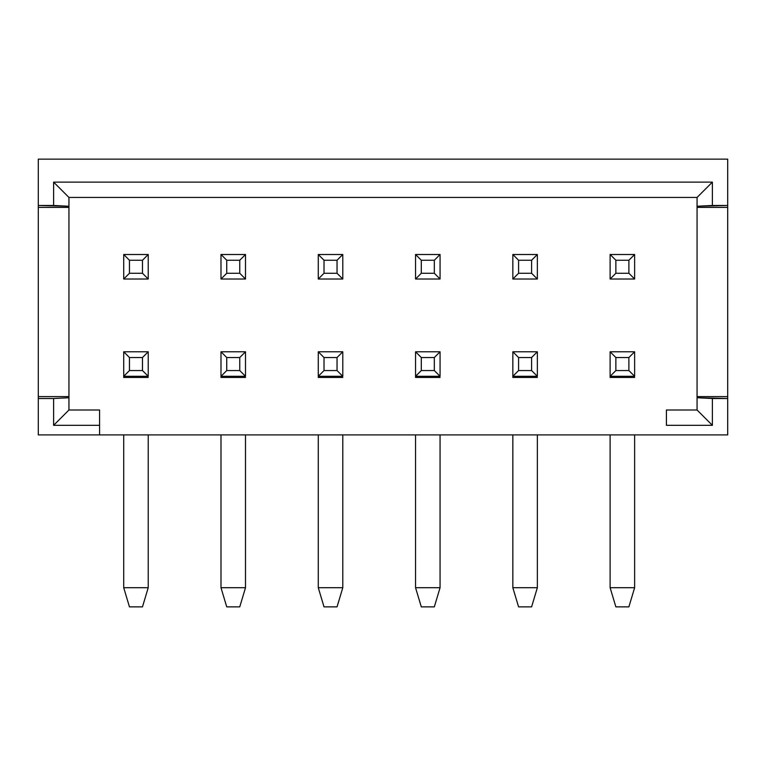 <?xml version="1.0" encoding="UTF-8"?>
<svg xmlns="http://www.w3.org/2000/svg" width="766" height="766" viewBox="0 0 766 766"><rect width="100%" height="100%" fill="white"/><g stroke="black" fill="none" stroke-linecap="round" stroke-linejoin="round"><path stroke-width="1.15" d="M727.7 207.394L727.7 434.897L38.3 434.897L99.58 434.897L99.58 425.322L99.58 434.897L727.7 434.897L727.7 207.394L697.06 207.394L697.06 396.596L727.7 396.596L697.06 396.596L697.06 397.745L727.7 398.512L712.38 398.512L712.38 425.322L666.42 425.322L666.42 410.002L666.42 425.322L712.38 425.322L712.38 398.512L697.06 397.745L697.06 207.394L727.7 207.394L727.7 205.48L727.7 207.394M727.7 159.136L727.7 205.48L727.7 159.136L38.3 159.136L727.7 159.136M53.62 205.48L53.62 182.117L712.38 182.117L712.38 205.48L727.7 205.48L697.06 206.246L697.06 207.394L697.06 197.436L712.38 182.117L53.62 182.117L53.62 205.48L68.94 206.246L68.94 197.436L53.62 182.117L68.94 197.436L697.06 197.436L697.06 206.246L712.38 205.48L712.38 182.117L697.06 197.436L68.94 197.436L68.94 206.246L38.3 205.48L53.62 205.48M38.3 159.136L38.3 205.48L38.3 159.136M99.58 410.002L99.58 425.322L53.62 425.322L53.62 398.512L38.3 398.512L38.3 434.897L38.3 205.48L38.3 207.394L68.94 207.394L68.94 206.246L68.94 410.002L99.58 410.002L68.94 410.002L53.62 425.322L99.58 425.322L99.58 410.002M697.06 410.002L697.06 397.745L697.06 410.002L712.38 425.322L697.06 410.002L666.42 410.002L697.06 410.002M123.709 377.447L148.221 377.447L123.709 377.447L123.709 376.298L123.709 377.447M220.991 377.447L245.503 377.447L220.991 377.447L220.991 376.298L220.991 377.447M318.273 377.447L342.785 377.447L318.273 377.447L318.273 376.298L318.273 377.447M415.555 377.447L440.067 377.447L415.555 377.447L415.555 376.298L415.555 377.447M512.837 377.447L537.349 377.447L512.837 377.447L512.837 376.298L512.837 377.447M610.119 377.447L634.631 377.447L610.119 377.447L610.119 376.298L610.119 377.447M53.62 398.512L53.62 425.322L68.94 410.002L68.94 397.745L53.62 398.512L68.94 397.745L68.94 396.596L38.3 396.596L38.3 398.512L53.62 398.512M38.3 396.596L68.94 396.596L68.94 207.394L38.3 207.394L38.3 396.596M634.631 376.298L634.631 351.785L634.631 376.298L610.119 376.298L610.119 351.785L634.631 351.785L628.886 357.53L628.886 370.553L634.631 376.298L628.886 370.553L628.886 357.53L634.631 351.785L610.119 351.785L610.119 376.298L615.864 370.553L615.864 357.53L610.119 351.785L615.864 357.53L628.886 357.53L615.864 357.53L615.864 370.553L628.886 370.553L615.864 370.553L610.119 376.298L634.631 376.298M537.349 376.298L537.349 351.785L537.349 376.298L512.837 376.298L512.837 351.785L537.349 351.785L531.604 357.53L531.604 370.553L537.349 376.298L531.604 370.553L531.604 357.53L537.349 351.785L512.837 351.785L512.837 376.298L518.582 370.553L518.582 357.53L512.837 351.785L518.582 357.53L531.604 357.53L518.582 357.53L518.582 370.553L531.604 370.553L518.582 370.553L512.837 376.298L537.349 376.298M342.785 376.298L342.785 351.785L342.785 376.298L318.273 376.298L318.273 351.785L342.785 351.785L337.04 357.53L337.04 370.553L342.785 376.298L337.04 370.553L337.04 357.53L342.785 351.785L318.273 351.785L318.273 376.298L324.018 370.553L324.018 357.53L318.273 351.785L324.018 357.53L337.04 357.53L324.018 357.53L324.018 370.553L337.04 370.553L324.018 370.553L318.273 376.298L342.785 376.298M245.503 376.298L245.503 351.785L245.503 376.298L220.991 376.298L220.991 351.785L245.503 351.785L239.758 357.53L239.758 370.553L245.503 376.298L239.758 370.553L239.758 357.53L245.503 351.785L220.991 351.785L220.991 376.298L226.736 370.553L226.736 357.53L220.991 351.785L226.736 357.53L239.758 357.53L226.736 357.53L226.736 370.553L239.758 370.553L226.736 370.553L220.991 376.298L245.503 376.298M148.221 376.298L148.221 351.785L148.221 376.298L123.709 376.298L123.709 351.785L148.221 351.785L142.476 357.53L142.476 370.553L148.221 376.298L142.476 370.553L142.476 357.53L148.221 351.785L123.709 351.785L123.709 376.298L129.454 370.553L129.454 357.53L123.709 351.785L129.454 357.53L142.476 357.53L129.454 357.53L129.454 370.553L142.476 370.553L129.454 370.553L123.709 376.298L148.221 376.298M440.067 376.298L440.067 351.785L440.067 376.298L415.555 376.298L415.555 351.785L440.067 351.785L415.555 351.785L421.3 357.53L434.322 357.53L440.067 351.785L434.322 357.53L434.322 370.553L440.067 376.298L434.322 370.553L434.322 357.53L421.3 357.53L415.555 351.785L415.555 376.298L421.3 370.553L421.3 357.53L421.3 370.553L434.322 370.553L421.3 370.553L415.555 376.298L440.067 376.298M610.119 254.504L634.631 254.504L634.631 279.015L610.119 279.015L610.119 254.504L615.864 260.249L628.886 260.249L634.631 254.504L610.119 254.504L610.119 279.015L634.631 279.015L634.631 254.504L628.886 260.249L628.886 273.27L634.631 279.015L628.886 273.27L615.864 273.27L610.119 279.015L615.864 273.27L615.864 260.249L610.119 254.504M512.837 254.504L537.349 254.504L537.349 279.015L512.837 279.015L512.837 254.504L518.582 260.249L531.604 260.249L537.349 254.504L512.837 254.504L512.837 279.015L537.349 279.015L537.349 254.504L531.604 260.249L531.604 273.27L537.349 279.015L531.604 273.27L518.582 273.27L512.837 279.015L518.582 273.27L518.582 260.249L512.837 254.504M415.555 254.504L440.067 254.504L440.067 279.015L415.555 279.015L415.555 254.504L421.3 260.249L434.322 260.249L440.067 254.504L415.555 254.504L415.555 279.015L440.067 279.015L440.067 254.504L434.322 260.249L434.322 273.27L440.067 279.015L434.322 273.27L421.3 273.27L415.555 279.015L421.3 273.27L421.3 260.249L415.555 254.504M318.273 254.504L342.785 254.504L342.785 279.015L318.273 279.015L318.273 254.504L324.018 260.249L337.04 260.249L342.785 254.504L318.273 254.504L318.273 279.015L342.785 279.015L342.785 254.504L337.04 260.249L337.04 273.27L342.785 279.015L337.04 273.27L324.018 273.27L318.273 279.015L324.018 273.27L324.018 260.249L318.273 254.504M220.991 254.504L245.503 254.504L245.503 279.015L220.991 279.015L220.991 254.504L226.736 260.249L239.758 260.249L245.503 254.504L220.991 254.504L220.991 279.015L245.503 279.015L245.503 254.504L239.758 260.249L239.758 273.27L245.503 279.015L239.758 273.27L226.736 273.27L220.991 279.015L226.736 273.27L226.736 260.249L220.991 254.504M123.709 254.504L148.221 254.504L148.221 279.015L123.709 279.015L123.709 254.504L129.454 260.249L142.476 260.249L148.221 254.504L123.709 254.504L123.709 279.015L148.221 279.015L148.221 254.504L142.476 260.249L142.476 273.27L148.221 279.015L142.476 273.27L129.454 273.27L123.709 279.015L129.454 273.27L129.454 260.249L123.709 254.504M123.709 587.713L123.709 434.897L123.709 587.713L148.221 587.713L148.221 434.897L148.221 587.713L142.476 606.863L129.454 606.863L123.709 587.713L129.454 606.863L142.476 606.863L148.221 587.713L123.709 587.713M220.991 587.713L220.991 434.897L220.991 587.713L245.503 587.713L245.503 434.897L245.503 587.713L239.758 606.863L226.736 606.863L220.991 587.713L226.736 606.863L239.758 606.863L245.503 587.713L220.991 587.713M318.273 587.713L318.273 434.897L318.273 587.713L342.785 587.713L342.785 434.897L342.785 587.713L337.04 606.863L324.018 606.863L318.273 587.713L324.018 606.863L337.04 606.863L342.785 587.713L318.273 587.713M415.555 587.713L415.555 434.897L415.555 587.713L440.067 587.713L440.067 434.897L440.067 587.713L434.322 606.863L421.3 606.863L415.555 587.713L421.3 606.863L434.322 606.863L440.067 587.713L415.555 587.713M512.837 587.713L512.837 434.897L512.837 587.713L537.349 587.713L537.349 434.897L537.349 587.713L531.604 606.863L518.582 606.863L512.837 587.713L518.582 606.863L531.604 606.863L537.349 587.713L512.837 587.713M610.119 587.713L610.119 434.897L610.119 587.713L634.631 587.713L634.631 434.897L634.631 587.713L628.886 606.863L615.864 606.863L610.119 587.713L615.864 606.863L628.886 606.863L634.631 587.713L610.119 587.713M615.864 273.27L628.886 273.27L628.886 260.249L615.864 260.249L615.864 273.27M518.582 273.27L531.604 273.27L531.604 260.249L518.582 260.249L518.582 273.27M421.3 273.27L434.322 273.27L434.322 260.249L421.3 260.249L421.3 273.27M324.018 273.27L337.04 273.27L337.04 260.249L324.018 260.249L324.018 273.27M226.736 273.27L239.758 273.27L239.758 260.249L226.736 260.249L226.736 273.27M129.454 273.27L142.476 273.27L142.476 260.249L129.454 260.249L129.454 273.27"/></g></svg>
